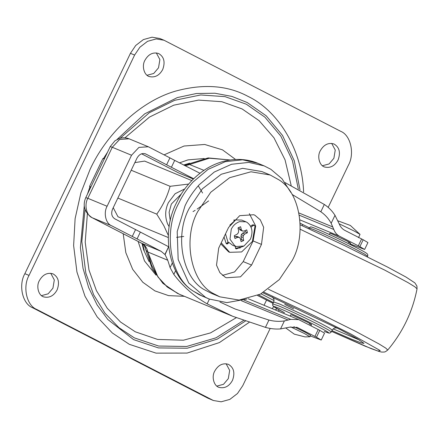 <?xml version="1.0" encoding="UTF-8"?>
<svg xmlns="http://www.w3.org/2000/svg" width="439" height="439" viewBox="0 0 439 439"><rect width="100%" height="100%" fill="white"/><g stroke="black" fill="none" stroke-linecap="round" stroke-linejoin="round"><path stroke-width="0.66" d="M290.206 316.107L290.881 314.697L292.281 315.12L307.487 322.242C312.025 324.624 312.689 325.178 309.49 323.916M311.553 324.602L310.966 325.837M262.928 292.797L340.274 329.607L357.516 338.875L363.997 343.38L361.056 342.837L351.644 339.226L331.966 330.644M359.651 340.132L333.146 328.866M274.029 300.545L261.046 293.828M273.387 302.575L258.73 294.981M324.882 167.078C319.669 166.035 316.859 156.723 320.25 150.829C323.768 144.672 328.339 142.384 333.964 143.976C339.413 147.213 340.779 152.558 338.063 160.016C334.798 165.898 330.408 168.252 324.882 167.078L324.416 166.902M331.686 143.377L335.248 150.061L333.881 158.292L329.096 163.945L322.445 165.739M149.518 76.6C144.305 75.563 141.495 66.245 144.886 60.352C148.398 54.195 152.97 51.912 158.6 53.498C164.049 56.735 165.415 62.086 162.699 69.543C159.434 75.42 155.038 77.774 149.518 76.6L149.051 76.424M156.322 52.905L159.884 59.589L158.517 67.815L153.732 73.467L147.081 75.267M219.308 387.434C214.095 386.391 211.285 377.079 214.676 371.185C218.188 365.029 222.76 362.74 228.39 364.332C233.833 367.569 235.2 372.914 232.483 380.372C229.218 386.254 224.828 388.608 219.308 387.434L218.836 387.258M226.112 363.733L229.674 370.417L228.302 378.648L223.522 384.301L216.871 386.095M43.944 296.956C38.731 295.919 35.921 286.601 39.312 280.708C42.824 274.551 47.396 272.268 53.026 273.854C58.469 277.091 59.836 282.442 57.119 289.899C53.854 295.776 49.464 298.13 43.944 296.956L43.477 296.78M50.743 273.261L54.31 279.945L52.938 288.171L48.153 293.828L41.502 295.623M235.584 159.472L222.474 149.842L204.706 144.469L184.023 146.028L164.104 154.863M123.194 233.735L125.828 252.672L132.677 269.332L142.823 282.266L154.896 290.887L168.587 295.628L184.385 296.314M124.923 137.824L149.523 117.059L173.729 105.184L198.516 100.097L221.816 101.705L242.076 108.927L259.109 120.659L273.952 137.791L285.043 159.834L291.161 185.434M236.253 317.721L210.533 332.894L183.403 340.214L157.612 339.429L135.294 331.802L120.56 322.039L107.275 308.277L96.448 290.7L88.985 269.99L85.215 242.185L87.372 213.837M303.612 191.964C301.889 147.29 276.773 110.052 248.073 96.415C227.386 85.243 203.048 83.52 175.073 91.257C138.296 102.183 105.492 135.711 90.044 169.47L80.886 192.875L75.107 218.671L73.626 245.593L76.94 272.026L85.001 296.259L97.162 316.881L112.34 332.987L129.302 344.313L156.075 353.137L187.129 353.066L219.401 342.579L249.116 322.424M270.194 328.421L242.762 385.678L237.494 393.498L229.827 399.408L221.163 401.806L213.365 400.5L207.85 398.151L32.486 307.679C22.482 303.859 18.284 285.163 24.853 273.684L130.432 53.322L135.695 45.502L143.366 39.592L152.026 37.194L159.829 38.5L164.01 40.229L340.702 131.321C350.712 135.141 354.91 153.837 348.336 165.316L328.18 207.395M213.365 400.5L36.667 309.407C26.664 305.588 22.466 286.892 29.034 275.407L134.614 55.051L139.876 47.231L147.542 41.321L156.207 38.917L164.01 40.229M279.072 309.879L278.425 311.235M181.422 193.846L171.342 204.053L169.114 212.251L170.277 220.806M184.814 188.863L175.09 193.742L168.428 202.555C165.048 209.612 164.795 216.8 167.682 224.12L169.163 226.733M188.622 184.073L170.085 186.306C167.374 196.26 162.929 205.54 156.756 214.133L163.835 225.679L168.324 235.381M176.593 237.351L183.738 236.44M202.577 193.017L198.252 185.812M239.634 221.613C235.792 223.017 233.005 225.558 231.265 229.246L229.992 239.217L235.084 246.246L235.748 246.553L243.98 246.005L250.449 239.14C253.287 231.814 252.123 226.206 246.959 222.321L245.966 221.832L239.634 221.613M245.966 221.832L241.785 220.104L235.452 219.884L234.014 220.427M229.795 225.207L233.998 221.41L234.025 219.791M225.492 233.921L227.973 242.098L229.015 242.531L227.067 244.057L226.195 243.563L224.044 236.945M235.748 246.553L232.615 245.258L229.015 242.531M290.854 192.469L282.041 178.783L270.868 169.311L264.185 165.898L248.836 162.397L231.54 164.279L214.298 172.028L199.257 184.698C193.275 191.327 188.534 198.368 185.028 205.82L177.208 231.578L178.168 259.515L188.754 283.001L205.578 297.368L209.145 299.019L226.881 302.619L246.806 299.036M270.215 175.007L261.853 171.55L242.63 168.324L221.283 174.245L202.384 188.808L189.412 208.081C174.212 234.947 182.223 278.924 205.386 290.256L211.499 293.378L219.862 296.835L239.085 300.062L260.431 294.141L279.33 279.577L292.303 260.305C306.625 234.689 300.539 192.754 278.875 179.82L270.215 175.007L250.993 171.781L229.641 177.702L210.747 192.266L197.769 211.538C182.569 238.404 190.586 282.381 213.749 293.713L219.862 296.835M193.023 211.614L195.163 210.319M197.122 209.101L208.635 200.903M241.006 247.042L239.804 248.167M104.636 158.276L102.913 158.539L89.578 186.372L90.906 186.921M117.861 198.06L156.756 214.133M89.578 186.372L90.412 187.958M113.235 207.718L117.976 216.745L168.258 237.526M134.844 162.611L144.645 161.086L191.799 180.577M102.913 158.539L104.241 159.094M131.195 170.228L170.085 186.306M235.578 245.911L235.342 247.322L236.484 248.869L243.475 246.252M221.223 242.833L229.696 252.321L241.609 251.948L252.403 241.45L255.026 226.195L254.313 225.256L253.149 225.503L251.092 227.172M236.017 248.798L235.441 248.441M227.973 242.098L227.029 243.14L228.071 243.574M226.228 243.607L227.029 243.14M220.74 243.843L228.648 251.887L229.696 252.321M254.351 225.273L253.27 224.823L252.101 225.075L253.149 225.503M250.658 226.244L252.101 225.075M235.562 248.43L240.122 247.173M238.887 227.347L239.244 228.818L240.298 230.129L242.388 230.996L244.035 231.073L246.762 229.871L247.409 232.758L244.71 234.064L243.404 235.507L243.08 237.455L243.711 240.479L241.62 239.617L240.989 236.594L243.08 237.455M240.989 236.594L241.313 234.64L242.619 233.197L245.319 231.891L245.171 230.574M240.737 240.177L241.62 239.617M243.711 240.479L241.099 241.686L240.38 238.706L239.326 237.389L237.236 236.528L235.589 236.451L234.453 236.95M239.326 237.389L237.68 237.312L234.953 238.514L234.305 235.628L237.005 234.322L238.311 232.879L238.635 230.93L238.004 227.907L240.616 226.7L241.335 229.679L242.388 230.996M235.589 236.451L237.68 237.312M241.313 234.64L243.404 235.507M242.619 233.197L244.71 234.064M245.319 231.891L247.409 232.758M239.244 228.818L241.335 229.679M222.469 275.396L234.563 271.922L243.217 261.606L253.116 240.945L255.674 225.986L249.347 213.65M261.479 244.402L263.663 227.309L260.294 219.835L254.938 215.264L253.797 214.737L239.683 215.67L228.598 227.44L218.699 248.095L216.515 265.189L219.884 272.663L225.245 277.239L226.381 277.766L240.495 276.833L251.58 265.063L261.479 244.402L253.116 240.945M111.457 225.69L92.185 217.728C86.467 215.549 84.068 204.865 87.822 198.302L107.094 206.264C103.341 212.827 105.739 223.511 111.457 225.69L161.091 251.3L165.086 254.636L167.747 260.228L170.091 267.598L173.828 274.413C183.107 286.601 194.214 296.413 207.142 303.854L232.774 316.316L265.441 327.368C270.506 328.795 275.544 329.31 280.554 328.921L289.888 327.137L297.417 327.527L314.917 336.428L318.22 329.541L298.712 319.619L290.739 319.356L284.384 320.925C279.286 321.694 274.139 321.408 268.942 320.064L235.189 309.04L219.972 302.048M318.22 329.541L319.784 330.347L316.481 337.234L321.227 340.038L310.357 335.95M321.227 340.038L324.531 333.152L319.784 330.347M292.056 194.417L320.827 211.768C325.211 214.803 328.652 218.649 331.16 223.303L333.805 229.471C334.968 232.588 336.905 234.86 339.616 236.286L299.936 219.89M264.048 305.292L266.544 300.084M302.18 225.701L302.745 224.521L300.15 223.215M272.421 308.754L273.497 306.515M309.27 227.786L302.745 224.521M193.325 179.035L178.618 172.917L141.545 153.787M144.777 245.599L145.995 250.417M165.086 254.636L168.625 246.729L114.755 218.809C111.66 216.663 110.93 213.425 112.571 209.09L137.023 158.067C139.361 154.094 142.285 152.739 145.803 154.007L171.402 167.275L174.7 160.389L169.92 157.864L166.622 164.751M145.419 153.831L145.024 153.688M193.659 178.706L171.402 167.275M277.064 308.765L275.182 309.896M320.827 211.768L324.328 204.47C328.685 207.345 332.241 210.961 334.984 215.313L339.276 224.049C340.466 226.952 342.349 229.076 344.917 230.426L361.621 238.953L358.323 245.84L339.616 236.286M324.328 204.47L285.103 182.608M199.937 173.251L174.7 160.389M107.094 206.264L131.541 155.241L112.274 147.274L119.66 139.432L129.071 138.806L148.338 146.769L138.933 147.394L131.541 155.241M169.92 157.864L148.338 146.769M132.276 236.434L135.574 229.548M112.274 147.274L87.822 198.302L112.274 147.274L119.551 139.487L128.885 138.729C125.911 137.599 122.854 137.478 119.726 138.367L114.958 140.782L110.227 146.593L112.274 147.274M314.917 336.428L316.481 337.234M92.185 217.728L141.874 243.354C145.024 245.072 147.005 247.953 147.811 251.986L151.482 265.008L158.133 277.201L167.577 287.249L179.227 294.179L232.774 316.316M184.44 165.415L187.195 164.405L189.659 164.46L209.332 158.227L230.184 159.988L209.31 158.232L189.544 164.515L203.937 170.359M178.36 293.812L167.007 286.782L157.853 276.8L147.734 251.953L145.935 250.186C145.002 246.367 143.542 244.046 141.567 243.211L91.954 217.618C84.475 212.278 82.417 205.611 85.781 197.621L110.227 146.593M207.142 303.854L209.408 299.129M137.056 238.964L140.354 232.077M164.932 254.433L168.625 246.729M358.323 245.84L359.887 246.647L363.185 239.76L361.621 238.953M350.19 243.969L364.633 249.451L359.887 246.647M364.633 249.451L367.931 242.564L363.185 239.76M329.316 234.475L329.903 233.252L332.021 233.965L346.514 240.797C351.096 243.206 351.727 243.749 348.407 242.427M350.58 243.157L349.993 244.386M339.166 223.786L354.289 231.095L360.029 234.377L358.509 237.653M344.703 230.31L357.006 236.599M290.777 326.923L304.551 333.596L309.929 336.768L305.056 336.911L294.295 334.15L285.926 328.087M293.883 326.715L305.198 332.246L310.62 335.396L309.972 336.746M367.355 256.777L367.624 256.217L364.48 254.027L356.106 249.528C346.151 244.408 335.171 239.129 323.159 233.685L316.338 230.705C311.399 228.615 308.985 227.803 309.083 228.275M273.662 301.999L272.751 303.898L278.529 305.824C286.129 308.836 308.974 319.597 319.811 325.272L328.185 329.777L331.33 331.961L332.241 330.068L329.096 327.878L320.722 323.378L309.111 317.562L279.659 304.018L273.662 301.999C274.298 299.716 274.013 298.948 272.97 297.812L272.976 297.818M331.33 331.961L329.952 333.042C328.361 332.746 331.456 334.134 324.361 331.467L324.251 331.418C331.648 334.249 329.546 332.636 317.94 326.561C307.739 321.222 286.244 311.097 279.089 308.255C270.633 304.918 272.438 306.417 284.494 312.738L273.881 306.812L272.624 305.248L272.751 303.898M318.456 229.663C326.468 232.966 346.338 242.383 355.881 247.371M273.162 298.01L272.142 296.857M293.664 308.886L284.741 304.381M337.201 328.032L335.665 327.955M300.15 229.202L384.707 270.089L408.018 282.617L414.817 286.782L417.05 288.824C412.556 311.767 402.777 332.169 387.719 350.048L385.81 348.138L379.098 343.989L355.409 331.242L316.931 312.047L268.438 289.263M263.943 292.204L314.39 315.817L350.531 333.843L380.218 350.569L378.012 351.057L365.078 346.157L331.604 331.396L371.257 348.665L379.422 351.557L381.689 352.073L384.334 352.034L385.541 351.655L387.719 350.048M273.025 303.327L257.583 295.502L273.02 303.333M204.206 158.506L187.952 159.895L179.48 162.864M138.137 241.445L144.508 260.964L156.01 275.127M85.034 209.557L81.835 241.532L85.83 273.085L93.655 294.799L105.003 313.226L118.931 327.653L134.383 337.887L158.627 346.036L186.69 346.464L216.065 337.8L243.546 320.481M298.3 189.017L292.462 160.707L280.867 136.183L264.882 117.142L246.334 104.224L225.092 96.651L200.661 94.967L174.673 100.301L149.298 112.752L120.16 138.247M300.007 189.917L294.273 160.756L282.524 135.448L266.182 115.797L247.162 102.501L231.957 96.421L214.885 93.233L196.442 93.502L177.34 97.568L144.694 113.849L117.07 139.443M107.582 152.124L103.544 158.441M100.081 164.449L92.371 180.533M89.88 186.948L87.432 194.181M84.255 205.869L80.408 247.618L83.015 268.3L88.683 287.671L97.123 304.935L107.84 319.515L133.555 339.61L158.419 347.924L187.212 348.231L217.294 339.127L245.324 321.118M134.614 55.051L130.432 53.322M29.034 275.407L24.853 273.684M36.667 309.407L32.486 307.679M212.032 399.88L207.85 398.151M264.185 165.904L257.918 163.308L242.564 159.801L225.267 161.684L208.026 169.432L192.984 182.108C187.003 188.732 182.262 195.772 178.755 203.224C163.061 231.276 169.8 277.207 193.555 291.266L199.311 294.772L209.167 299.03M243.217 261.606L251.58 265.063M290.739 319.356L243.952 300.018M299.36 215.236L333.805 229.471M241.455 300.748L288.225 320.08M298.959 212.97L332.839 226.974M142.571 243.864L144.239 250.268M188.166 163.912L184.106 165.245M178.618 172.917L193.352 179.008M331.16 223.303L334.984 215.313M280.554 328.921L284.384 320.925M298.218 327.9L296.588 327.225M167.747 260.228L147.811 251.986M87.827 198.302L85.781 197.621M141.874 243.354L161.091 251.3M189.736 164.488L185.274 165.843M265.441 327.368L268.942 320.064M173.828 274.413L175.605 270.704M170.091 267.598L172.291 263.005M308.776 228.714L309.045 228.148C311.295 227.122 308.03 225.399 318.374 229.624C332.691 235.567 364.798 251.465 366.45 253.265C367.646 253.907 368.041 254.889 367.624 256.217M335.939 327.982C334.93 327.593 333.7 328.29 332.241 330.068M300.199 224.806L345.021 245.807L387.664 267.126L406.009 277.064L414.866 282.875L416.924 286.058L417.05 288.824M202.895 296.435L192.77 290.832C167.418 274.391 161.365 231.298 176.637 202.511C182.476 190.136 191.091 179.754 202.478 171.369C212.147 164.543 222.485 160.625 233.493 159.609C242.24 158.94 250.378 160.175 257.918 163.308M298.712 319.619L248.161 298.729M149.041 261.606L143.679 249.967L141.989 243.453M183.645 165.004L189.725 163.171M145.935 250.186L152.262 268.887L162.924 283.364L177.619 293.482M187.195 164.405L208.168 157.914L230.206 159.988M337.871 220.801L350.338 225.448L360.029 234.377"/></g></svg>
